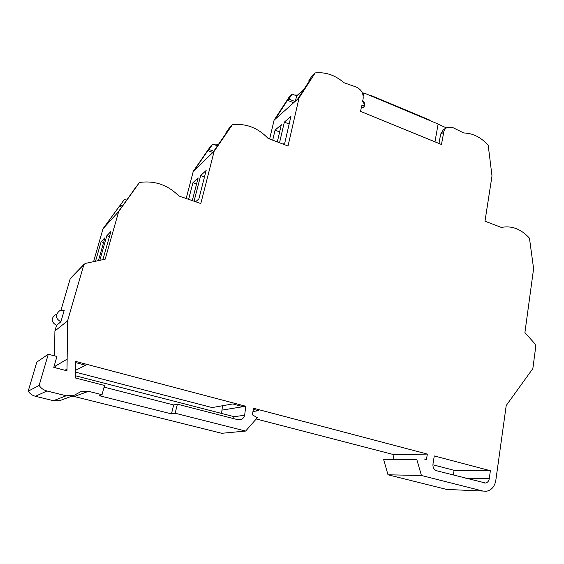 <?xml version="1.0" encoding="UTF-8"?>
<svg xmlns="http://www.w3.org/2000/svg" width="564" height="564" viewBox="0 0 564 564"><rect width="100%" height="100%" fill="white"/><g stroke="black" fill="none" stroke-linecap="round" stroke-linejoin="round"><path stroke-width="0.85" d="M430.106 120.661L428.464 119.547M369.843 95.429L370.626 95.316M446.314 127.887L436.261 123.192M243.049 406.665L221.962 410.12L243.119 406.679L232.749 403.951L212.134 407.568L75.498 372.141M75.52 370.358L85.672 365.26L75.597 362.61M233.404 418.566L234.18 416.683L75.463 375.765M55.328 367.777L55.357 366.106L54.229 365.817M64.233 310.299L60.884 321.776C55.448 318.625 55.011 314.952 59.558 310.771L64.233 310.299M109.444 236.598L106.822 235.766L110.889 231.508L102.895 259.666M99.828 260.321L106.822 235.766M103.593 242.52L101.111 241.744L104.967 237.705L98.425 260.624M95.527 261.238L101.111 241.744M133.224 190.963L117.728 212.579L103.762 227.905L119.265 206.318L120.146 205.338L122.388 206.079M119.265 206.318L121.648 207.108M416.754 459.329L383.668 459.639L416.754 459.329L421.435 475.494L482.939 491.054L486.478 491.251C491.568 490.165 494.677 486.556 495.812 480.415L506.218 405.509L532.853 368.588L535.772 346.402L535.039 343.969L524.908 332.577L533.6 268.675L529.455 238.163C521.037 228.97 511.675 225.396 501.375 227.447L484.984 221.194L491.998 175.968L488.212 145.329C481.085 137.306 472.935 133.189 463.756 132.97L452.955 127.654L446.984 127.492L445.313 128.747L443.953 131.003L441.471 144.504L360.551 111.348L361.693 105.792C364.605 105.489 364.894 104.107 362.553 101.64L363.117 98.89C363.639 93.441 361.334 89.486 356.194 87.032L343.969 82.718C335.115 75.111 325.513 71.847 315.17 72.918L299.054 97.903L288.021 146.005L268.083 138.399C257.854 127.746 245.946 123.199 232.347 124.757L214.158 151.251L200.812 203.533L178.873 195.997C167.769 184.879 154.649 180.374 139.505 182.468L133.062 190.907M120.146 205.338L124.383 199.437L126.611 200.185M126.188 200.037L126.759 199.98M196.582 183.963L192.951 182.687L198.161 177.871L192.282 200.608M188.616 199.346L192.951 182.687M204.499 176.913L200.664 175.552L206.142 170.483L198.838 198.993L195.609 201.75M194.051 201.214L200.664 175.552M226.206 133.083L212.903 152.456L194.22 170.398L207.876 150.623L209.025 149.495L213.742 151.23M207.876 150.623L212.889 152.463M232.347 124.757L229.745 127.323L225.875 132.963M209.025 149.495L212.762 144.088L217.45 145.829M214.856 144.863L218.148 144.814M434.964 141.839L438.122 124.017L363.851 92.919L362.715 93.8M446.209 127.957L443.438 129.614L440.646 134.119L438.996 143.489M253.447 409.365L258.488 410.698L252.975 411.494M171.449 413.891L173.663 404.952L177.392 404.176L175.157 413.229L171.449 413.891L99.179 395.66L102.028 394.729L104.544 385.459L75.442 377.979L75.604 361.404L245.77 406.249L221.969 410.12L221.532 413.426M104.093 387.13L173.663 404.952M383.668 459.639L388.011 474.796L446.66 489.425L482.939 491.054M256.232 418.974L394.06 454.711L393.023 459.258M454.14 470.313L453.237 475.022M279.652 131.913L275.063 130.143L281.33 124.729L277.312 141.924M272.708 140.161L275.063 130.143M289.156 124.017L284.334 122.134L290.904 116.452L284.806 142.875L283.206 144.172M279.532 142.77L284.334 122.134M214.158 151.251L193.276 171.315L210.612 146.21L212.762 144.088M139.505 182.468L118.666 211.549L103.05 228.681L124.383 199.437M55.272 314.613C50.823 318.702 51.254 322.284 56.555 325.35L54.905 330.99L54.546 355.856M60.884 321.776L56.555 325.35M85.643 365.253L75.52 370.336M222.54 405.742L221.969 410.091M363.223 95.95L363.851 92.919M364.224 106.589L363.42 107.322L361.334 107.555M234.18 416.683L244.649 415.245L245.77 406.249M39.135 385.445L28.2 391.162L36.801 362.109L48.292 354.206L39.135 385.445C41.003 388.258 43.604 390.105 46.932 390.979L66.185 395.773L74.138 395.301L80.638 391.776L88.506 391.31L74.272 396.506L71.84 396.154M28.2 391.162C29.934 393.771 32.352 395.477 35.454 396.288L53.411 400.694L60.834 400.243L74.138 395.301M48.292 354.206L56.936 356.483L53.777 367.375L66.996 370.795L67.144 359.176L55.357 366.106L67.144 359.141L55.321 366.099M118.666 211.549L105.179 259.179L85.227 263.437L83.874 264.671L67.595 320.831L67.144 359.141M67.595 320.831L54.905 330.99M54.419 365.176L54.405 365.86M84.008 264.34L70.274 278.56L60.99 310.235M103.05 228.681L93.596 261.654M193.276 171.315L186.176 198.507M421.435 475.494L388.011 474.796M424.128 458.948L426.454 459.554L427.343 454.076L394.06 454.711M74.272 396.506L221.73 433.286L245.643 431.058L257.332 417.72L252.256 414.744L253.68 408.308L427.343 454.076M88.506 391.31L102.028 394.729M175.157 413.229L245.643 431.058M244.649 415.245C244.05 417.536 242.682 419.017 240.546 419.694L237.846 419.708L177.392 404.176M465.378 478.145L489.256 478.716C488.798 481.155 487.564 482.594 485.555 483.031L436.719 470.778C433.97 469.727 432.722 467.5 432.969 464.101L434.273 455.931L490.384 470.721L454.231 470.334L432.898 464.799M489.256 478.716L490.384 470.721M309.255 81.11L308.762 80.906L310.278 79.531L297.573 99.215L275.246 119.138L287.499 100.3L288.867 99.052L294.993 101.52M287.499 100.3L293.611 102.754M299.054 97.903L274.09 120.174L269.634 138.991M315.17 72.918L312.118 75.717L308.762 80.906M362.222 92.602L361.947 92.08M294.507 95.02L297.468 95.126M274.09 120.174L289.579 96.381L292.117 94.054L296.629 95.88L304.045 89.19M295.416 101.139L296.629 95.88M288.867 99.052L292.117 94.054M66.185 395.773L53.411 400.694M46.932 390.979L35.454 396.288M64.909 370.252L67.017 369.131M83.874 264.671L70.274 278.56M443.593 132.357L440.646 134.119M429.331 119.906L370.266 95.168M363.42 107.322C365.493 105.08 365.246 102.972 362.687 100.991M239.101 419.877L240.546 419.694M485.555 483.031L484.257 482.988"/></g></svg>
